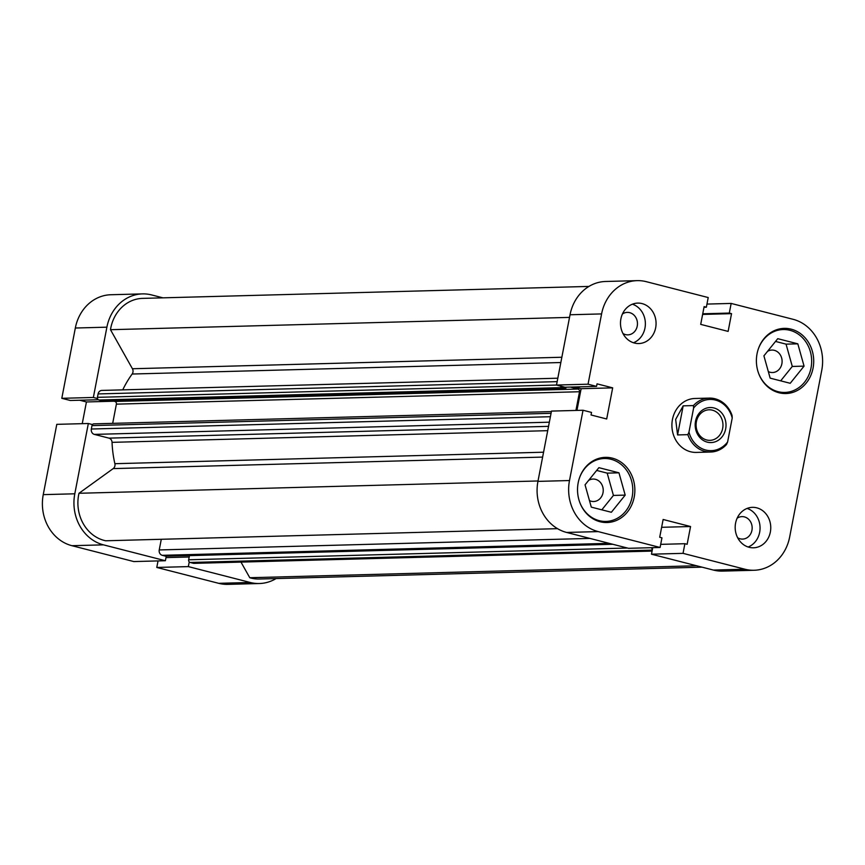 <?xml version="1.0" encoding="UTF-8"?>
<svg xmlns="http://www.w3.org/2000/svg" width="865" height="865" viewBox="0 0 865 865"><rect width="100%" height="100%" fill="white"/><g stroke="black" fill="none" stroke-linecap="round" stroke-linejoin="round"><path stroke-width="1.3" d="M707.311 442.145A17.527 15.419 -91.5 0 1 695.536 421.19A17.527 15.419 -91.5 0 1 713.895 407.945A17.527 15.419 -91.5 0 1 725.659 428.91A17.527 15.419 -91.5 0 1 707.311 442.145M712.403 410.172A15.289 13.44 88.5 0 0 709.116 409.794A15.289 13.44 88.5 0 0 696.141 423.558A15.289 13.44 88.5 0 0 706.662 439.982A15.289 13.44 88.5 0 0 709.938 440.35A15.289 13.44 88.5 0 0 722.913 426.596A15.289 13.44 88.5 0 0 712.403 410.172M726.47 444.556A26.977 23.723 -91.5 0 1 710.684 452.027A26.977 23.723 -91.5 0 1 687.848 434.652L677.576 434.933L675.662 419.417L683.177 405.847L693.449 405.577A26.977 23.723 -91.5 0 1 709.235 398.105A26.977 23.723 -91.5 0 1 732.071 415.47L732.223 418L727.606 441.993L726.47 444.556M732.223 418A25.626 22.533 88.5 0 0 715.409 400.052A25.626 22.533 88.5 0 0 693.6 408.096L688.973 432.1A25.626 22.533 88.5 0 0 705.786 450.038A25.626 22.533 88.5 0 0 727.606 441.993M693.449 405.577L693.6 408.096M688.973 432.1L687.848 434.652M683.177 405.847L677.576 434.933M97.486 398.527L93.355 397.468L106.892 327.175A42.709 37.552 88.5 0 1 142.444 293.895A42.709 37.552 88.5 0 1 151.602 294.933L162.955 297.841M74.801 493.796A42.709 37.552 88.5 0 0 103.476 544.853L71.925 545.696A42.709 37.552 -91.5 0 1 43.25 494.639L74.801 493.796L88.338 423.504L92.469 424.564M103.476 544.853L165.388 560.725L133.837 561.569L71.925 545.696M166.275 556.13L165.388 560.725M158.036 560.92L156.781 567.451L188.332 566.607L189.24 561.915M188.332 566.607L250.255 582.48A42.709 37.552 88.5 0 0 259.413 583.518A42.709 37.552 88.5 0 0 276.065 578.577M259.413 583.518L227.863 584.362A42.709 37.552 -91.5 0 1 218.704 583.324L250.255 582.48M156.781 567.451L218.704 583.324M43.25 494.639L56.787 424.347L88.338 423.504M79.721 400.236L86.435 401.955L82.251 423.666M106.892 327.175L75.331 328.019L61.804 398.311L70.303 400.484L98.329 399.738M75.331 328.019A42.709 37.552 -91.5 0 1 110.882 294.738L142.444 293.895M61.804 398.311L93.355 397.468M165.994 557.611L189.197 556.984M86.435 401.955L113.921 401.219M758.183 349.406A31.464 27.669 -91.5 0 1 783.139 329.533A31.464 27.669 -91.5 0 1 811.024 367.917A31.464 27.669 -91.5 0 1 784.825 392.44A31.464 27.669 -91.5 0 1 758.843 373.929M579.323 478.388A31.464 27.669 -91.5 0 1 604.278 458.515A31.464 27.669 -91.5 0 1 632.164 496.899A31.464 27.669 -91.5 0 1 605.965 521.422A31.464 27.669 -91.5 0 1 579.982 502.922M737.661 537.76A11.234 9.883 88.5 0 0 742.581 539.09A11.234 9.883 88.5 0 0 751.934 530.332A11.234 9.883 88.5 0 0 741.975 516.621A11.234 9.883 88.5 0 0 737.142 518.211M622.973 333.522A11.234 9.883 88.5 0 0 627.882 334.852A11.234 9.883 88.5 0 0 637.235 326.094A11.234 9.883 88.5 0 0 627.276 312.384A11.234 9.883 88.5 0 0 622.443 313.973M655.659 327.781A20.23 17.787 88.5 0 0 637.732 303.107A20.23 17.787 88.5 0 0 620.897 318.871A20.23 17.787 88.5 0 0 638.824 343.546A20.23 17.787 88.5 0 0 655.659 327.781M633.45 342.756A20.23 17.787 88.5 0 0 644.966 328.073A20.23 17.787 88.5 0 0 632.412 304.188M770.347 532.029A20.23 17.787 88.5 0 0 752.431 507.344A20.23 17.787 88.5 0 0 735.585 523.12A20.23 17.787 88.5 0 0 753.512 547.794A20.23 17.787 88.5 0 0 770.347 532.029M748.139 547.004A20.23 17.787 88.5 0 0 759.654 532.31A20.23 17.787 88.5 0 0 747.111 508.425M813.057 368.133A32.589 28.664 88.5 0 0 784.187 328.376A32.589 28.664 88.5 0 0 757.048 353.774A32.589 28.664 88.5 0 0 785.928 393.532A32.589 28.664 88.5 0 0 813.057 368.133M778.835 329.641A32.589 28.664 88.5 0 0 777.786 329.37M634.196 497.126A32.589 28.664 88.5 0 0 605.316 457.358A32.589 28.664 88.5 0 0 578.188 482.767A32.589 28.664 88.5 0 0 607.068 522.525A32.589 28.664 88.5 0 0 634.196 497.126M599.975 458.634A32.589 28.664 88.5 0 0 598.926 458.364M709.235 398.105L694.898 398.484A26.977 23.723 88.5 0 0 672.451 419.503A26.977 23.723 88.5 0 0 696.347 452.417L710.684 452.027M588.643 480.367A11.234 9.883 -91.5 0 1 593.055 479.048A11.234 9.883 -91.5 0 1 603.013 492.758A11.234 9.883 -91.5 0 1 593.66 501.516A11.234 9.883 -91.5 0 1 589.454 500.586M767.504 351.385A11.234 9.883 -91.5 0 1 771.915 350.065A11.234 9.883 -91.5 0 1 781.874 363.776A11.234 9.883 -91.5 0 1 772.521 372.534A11.234 9.883 -91.5 0 1 768.325 371.593M779.484 392.883A32.589 28.664 88.5 0 0 780.522 392.559M600.624 521.865A32.589 28.664 88.5 0 0 601.662 521.541M690.551 526.525L687.134 544.28L684.885 543.707L683.036 553.351L744.949 569.224A42.709 37.552 88.5 0 0 754.118 570.262A42.709 37.552 88.5 0 0 789.669 536.981L821.75 370.361A42.709 37.552 88.5 0 0 793.075 319.304L731.163 303.431L729.303 313.076L731.541 313.649L728.125 331.403L700.704 324.375L704.121 306.621L706.359 307.194L708.219 297.549L646.296 281.676A42.709 37.552 88.5 0 0 637.137 280.638A42.709 37.552 88.5 0 0 601.586 313.919L588.049 384.201L596.547 386.385L597.034 383.844L612.679 387.855L606.689 418.984L591.044 414.973L591.53 412.432L583.032 410.248L569.494 480.54A42.709 37.552 88.5 0 0 598.169 531.597L566.618 532.44L628.531 548.313L660.092 547.469L661.952 537.825L659.703 537.251L663.131 519.487L690.551 526.525L661.628 527.293M566.618 532.44A42.709 37.552 -91.5 0 1 537.943 481.383L569.494 480.54M583.032 410.248L551.481 411.091L537.943 481.383M574.414 386.979L581.129 388.699L576.944 410.41M601.586 313.919L570.035 314.763L556.498 385.055L564.996 387.228L596.547 386.385M570.035 314.763A42.709 37.552 -91.5 0 1 605.587 281.482L637.137 280.638M754.118 570.262L722.556 571.105A42.709 37.552 -91.5 0 1 713.398 570.067L744.949 569.224M652.74 547.664L651.475 554.195L713.398 570.067M598.169 531.597L660.092 547.469M683.036 553.351L651.475 554.195M560.628 386.114A2.249 1.979 88.5 0 0 562.088 387.607L98.945 400.019A2.249 1.979 -91.5 0 1 97.431 397.338L588.049 384.201M731.163 303.431L706.965 304.08M601.824 509.831L613.426 495.429L607.198 473.133L596.666 470.43M780.684 380.838L792.286 366.446L786.058 344.14L775.527 341.437M729.303 313.076L702.737 313.79M731.541 313.649L702.618 314.428M706.359 307.194L703.991 307.259M612.679 387.855L581.129 388.699M684.885 543.707L660.687 544.355M625.19 495.115L611.36 512.275L591.292 507.128L585.054 484.822L598.894 467.673L618.962 472.809L625.19 495.115L613.426 495.429M618.962 472.809L607.198 473.133M797.822 343.827L804.061 366.133L790.221 383.292L770.153 378.146L763.914 355.839L777.754 338.68L797.822 343.827L786.058 344.14M804.061 366.133L792.286 366.446M542.625 457.098L113.196 468.603A4.498 3.957 88.5 0 0 114.915 465.792A4.498 3.957 88.5 0 0 114.883 463.694L543.566 452.211M560.834 362.532L132.15 374.026A4.498 3.957 88.5 0 0 132.951 372.145A4.498 3.957 88.5 0 0 132.421 368.75L561.85 357.245M132.15 374.026A101.151 88.954 88.5 0 0 122.733 389.877M562.088 387.607L565.753 388.547L566.013 387.206M570.359 387.088L578.015 389.055A2.249 1.979 -91.5 0 1 579.528 391.737L116.386 404.15A2.249 1.979 88.5 0 0 114.872 401.457L578.015 389.055M575.928 410.443L579.528 391.737M651.756 547.696A2.249 1.979 88.5 0 0 652.383 549.502M240.989 562.099L249.769 577.723A38.211 33.605 88.5 0 0 259.295 579.02L702.045 567.159M652.08 551.081L194.128 563.353A4.498 3.957 -91.5 0 1 193.154 563.245L652.102 550.94M652.275 550.097L190.17 562.477L193.154 563.245M190.17 562.477A2.249 1.979 -91.5 0 1 188.656 559.785L627.428 548.032M612.788 544.28L189.457 555.622L188.656 559.785M612.388 544.172L165.734 556.141A2.249 1.979 -91.5 0 1 165.247 556.087L162.263 555.319A4.498 3.957 -91.5 0 1 159.236 549.945L161.29 539.284M113.196 468.603L78.985 493.277A38.211 33.605 88.5 0 0 105.66 540.776L557.536 528.666M547.707 430.673L112.05 442.35A101.151 88.954 88.5 0 0 114.883 463.694M112.05 442.35A4.498 3.957 88.5 0 0 108.947 438.133L548.54 426.348M549.34 422.196L94.35 434.392L108.947 438.133M94.35 434.392A4.498 3.957 -91.5 0 1 91.333 429.018L550.399 416.714M551.059 413.319L91.982 425.612L91.333 429.018M91.982 425.612A2.249 1.979 -91.5 0 1 93.853 423.861L551.383 411.599M112.688 423.363L116.386 404.15M111.953 400.711L114.872 401.457M98.945 400.019L102.611 400.96L565.753 388.547M97.431 397.338L98.091 393.932A4.498 3.957 -91.5 0 1 101.832 390.429L557.817 378.21M588.935 286.423L142.563 298.382A38.211 33.605 88.5 0 0 110.482 329.695L132.421 368.75M538.03 480.972L78.985 493.277M696.552 565.753L249.769 577.723M569.527 317.39L110.482 329.695M159.236 549.945L589.887 538.408M165.247 556.087L612.15 544.117M609.155 543.35L162.263 555.319M557.157 381.638L98.091 393.932M784.825 392.44L778.435 392.613M605.965 521.422L599.575 521.595M604.278 458.515L597.888 458.688M783.139 329.533L776.748 329.695"/></g></svg>

